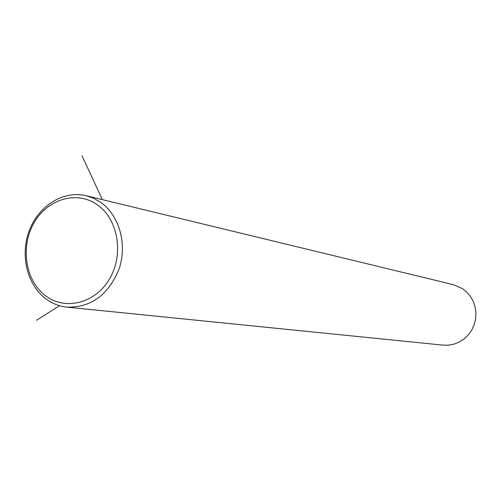 <?xml version="1.0" encoding="UTF-8"?>
<svg xmlns="http://www.w3.org/2000/svg" width="501" height="501" viewBox="0 0 501 501"><rect width="100%" height="100%" fill="white"/><g stroke="black" fill="none" stroke-linecap="round" stroke-linejoin="round"><path stroke-width="0.75" d="M67.648 307.219L442.721 345.114L448.389 345.195L453.987 344.156L459.311 342.033L464.164 338.889L468.366 334.85L471.754 330.059L474.203 324.686L475.618 318.943L475.95 313.037L475.18 307.188L473.351 301.621L470.52 296.536L466.8 292.121L462.329 288.538L453.486 284.7L86.253 195.734C63.784 190.161 39.047 205.379 29.534 229.921C19.871 254.402 26.76 284.449 45.629 298.659C51.879 303.355 58.811 306.167 66.408 307.094C90.869 307.921 108.466 295.102 119.213 268.624C127.404 244.012 119.257 215.324 100.726 202.379L93.75 198.352L86.253 195.734M45.409 295.653C65.218 310.964 95.553 303.349 109.675 278.637C124.104 254.151 118.117 219.194 97.357 204.84C76.81 190.123 47.238 199.054 33.849 223.158C20.165 247.049 25.388 280.698 45.409 295.653M59.525 305.691L36.504 320.296M102.317 199.63L82.045 155.805"/></g></svg>
